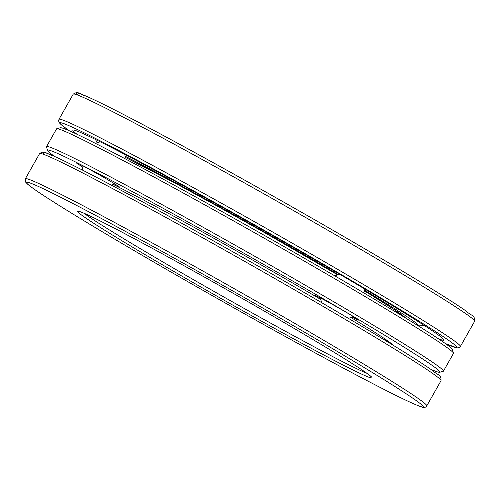 <?xml version="1.0" encoding="UTF-8"?>
<svg xmlns="http://www.w3.org/2000/svg" width="500" height="500" viewBox="0 0 500 500"><rect width="100%" height="100%" fill="white"/><g stroke="black" fill="none" stroke-linecap="round" stroke-linejoin="round"><path stroke-width="0.75" d="M125.294 156.287A184.019 5.719 29.5 0 1 338.537 274.744M77.106 134.338A213.188 6.625 29.5 0 1 73.1 130.037A213.188 6.625 29.5 0 1 358.281 285.181A213.188 6.625 29.5 0 1 443.944 339.856A213.188 6.625 29.5 0 1 438.2 338.638M364.412 290.131A184.019 5.719 29.5 0 1 418.356 325.894A184.019 5.719 29.5 0 1 418.344 325.894L424.481 325.6M320.9 299.413A25.056 0.781 29.5 0 1 314.931 295.413A25.056 0.781 29.5 0 1 326.431 301.137A25.056 0.781 29.5 0 1 348.488 313.631A25.056 0.781 29.5 0 1 358.556 320.094A25.056 0.781 29.5 0 1 352.05 317.038M82.144 166.669A25.056 0.781 29.5 0 1 76.181 162.662A25.056 0.781 29.5 0 1 87.681 168.388A25.056 0.781 29.5 0 1 109.731 180.888A25.056 0.781 29.5 0 1 119.8 187.344A25.056 0.781 29.5 0 1 113.3 184.294M54.65 156.481A225.4 7.006 29.5 0 1 47.506 150.4L46.519 146.856A228.006 7.088 29.5 0 1 46.531 146.613L56.575 128.863A228.006 7.088 29.5 0 1 56.781 128.725L60.325 127.744A225.4 7.006 29.5 0 1 361.906 291.762A225.4 7.006 29.5 0 1 452.494 349.619L453.481 353.162A228.006 7.088 29.5 0 1 453.469 353.413L443.425 371.163A228.006 7.088 29.5 0 1 443.219 371.3L439.675 372.281A225.4 7.006 29.5 0 1 430.781 369.288M56.781 128.725A228.006 7.088 29.5 0 1 361.844 294.637A228.006 7.088 29.5 0 1 453.481 353.162M113.112 184.375A171.8 5.337 29.5 0 1 320.913 299.531M47.506 150.4A225.4 7.006 29.5 0 1 148.256 200.194A225.4 7.006 29.5 0 1 349.3 314.044A225.4 7.006 29.5 0 1 439.675 372.281M46.531 146.613A228.006 7.088 29.5 0 1 151.144 198.694A228.006 7.088 29.5 0 1 351.8 312.387A228.006 7.088 29.5 0 1 443.425 371.163M350.962 317.488A171.8 5.337 29.5 0 1 392.981 345.138M388.2 341.225A169.2 5.256 29.5 0 1 382.55 338.781M400.506 313.881A166.594 5.175 29.5 0 1 394.594 311.3M337.675 274.856A169.2 5.256 29.5 0 1 337.775 274.919L262.294 231.319L214.213 204.425L174.887 182.994L125.712 157.569A169.2 5.256 29.5 0 1 337.675 274.856M364.656 291.012A169.2 5.256 29.5 0 1 405.475 317.931M381.975 261.825A230.606 7.169 29.5 0 1 474.644 321.269C474.981 314.869 471.294 316.038 465.737 310.806C451.138 300.619 423.25 283.337 382.081 258.975C322.062 223.456 240.669 177.362 178.438 143.656C134.225 119.712 103.675 103.963 86.775 96.4C79.431 94.331 78.531 90.569 73.219 94.156A230.606 7.169 29.5 0 1 179.025 146.831A230.606 7.169 29.5 0 1 381.975 261.825M69.219 130.731L61.238 124.763L59.425 122.912L58.619 120.981L58.975 119.338A230.606 7.169 29.5 0 1 164.775 172.006A230.606 7.169 29.5 0 1 367.731 287A230.606 7.169 29.5 0 1 460.4 346.45L474.644 321.269M69.275 130.756A228.006 7.088 29.5 0 1 137.456 160.362A228.006 7.088 29.5 0 1 365.225 288.656A228.006 7.088 29.5 0 1 445.3 343.5M78.55 95.425A228.006 7.088 29.5 0 1 168.287 138.175A228.006 7.088 29.5 0 1 382.038 258.95M348.356 321.244A230.606 7.169 29.5 0 1 441.025 380.688C441.362 374.288 437.681 375.45 432.119 370.225C417.519 360.031 389.631 342.756 348.462 318.387C288.444 282.869 207.05 236.781 144.819 203.075C100.612 179.131 70.056 163.381 53.156 155.819C45.812 153.744 44.919 149.987 39.606 153.575A230.606 7.169 29.5 0 1 145.406 206.25A230.606 7.169 29.5 0 1 348.356 321.244M426.781 405.863C425.825 407.6 423.919 407.894 421.056 406.75C411.175 403.387 384.95 390.331 342.381 367.575C278.406 333.413 184.906 280.706 117.925 241.05C85.681 221.975 61.319 207.069 44.831 196.325C36.244 190.725 30.506 186.675 27.619 184.175L25.806 182.331L25.356 178.75A230.606 7.169 29.5 0 1 131.163 231.425A230.606 7.169 29.5 0 1 334.113 346.419A230.606 7.169 29.5 0 1 426.781 405.863L441.025 380.688M331.613 348.075A228.006 7.088 29.5 0 1 392.062 393.475A228.006 7.088 29.5 0 1 117.963 241.075A228.006 7.088 29.5 0 1 57.512 195.675A228.006 7.088 29.5 0 1 331.613 348.075M366.887 373.3A166.594 5.175 29.5 0 1 148.019 253.219A166.594 5.175 29.5 0 1 84.119 213.312M304.056 334.275A169.2 5.256 29.5 0 1 348.919 367.962A169.2 5.256 29.5 0 1 145.519 254.869A169.2 5.256 29.5 0 1 100.656 221.181A169.2 5.256 29.5 0 1 304.056 334.275M44.938 154.844A228.006 7.088 29.5 0 1 134.669 197.587A228.006 7.088 29.5 0 1 348.419 318.363M404.675 317.231L394.012 309.438L364.663 291.019M445.35 343.537L457.119 347.912L459.156 347.612L460.4 346.45M97.338 142.65L95.344 139.388M58.975 119.338L73.219 94.156M371.062 376.65L371.062 376.656C371.156 376.863 371.894 376.562 360.4 368.85C348.425 360.938 329.625 349.406 304.012 334.25C255.625 305.606 188.506 267.731 141.269 242.406C105.638 223.4 85.188 213.156 79.931 211.681L79.094 211.469M25.356 178.75L39.606 153.575M100.394 141.881A22.325 22.325 0 0 0 95.444 143.369M82.019 165.369A22.325 22.325 0 0 0 82.919 170.312M111.256 185.075A22.325 22.325 0 0 0 114.475 183.731M126.15 159.306A22.325 22.325 0 0 0 124.412 154.175M340.094 274.481A22.325 22.325 0 0 0 334.812 275.856M320.775 298.119A22.325 22.325 0 0 0 321.538 302.581M348.319 318.306A22.325 22.325 0 0 0 353.225 316.481M365.181 293.7A22.325 22.325 0 0 0 363.831 288.469"/></g></svg>
